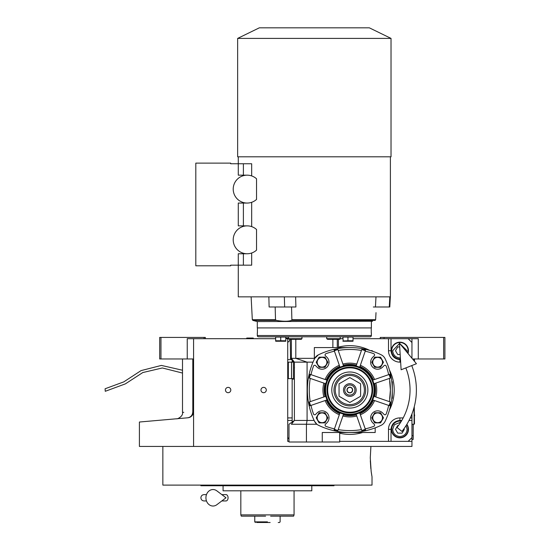 <?xml version="1.0" encoding="UTF-8"?>
<svg xmlns="http://www.w3.org/2000/svg" width="550" height="550" viewBox="0 0 550 550"><rect width="100%" height="100%" fill="white"/><g stroke="black" fill="none" stroke-linecap="round" stroke-linejoin="round"><path stroke-width="0.82" d="M193.579 358.971L187.241 358.971L187.241 338.69L193.579 338.69L193.579 446.442L139.404 446.442L139.404 422.022M288.991 441.368L287.719 441.368L287.719 338.69L285.801 338.69M275.653 338.69L193.579 338.69M353.024 338.69L418.289 338.69L418.289 358.971L412.527 358.971M228.14 392.693A2.661 2.661 0 0 0 230.801 390.033A2.661 2.661 0 0 0 228.14 387.372A2.661 2.661 0 0 0 225.479 390.033A2.661 2.661 0 0 0 228.14 392.693M263.636 392.693A2.661 2.661 0 0 0 266.296 390.033A2.661 2.661 0 0 0 263.636 387.372A2.661 2.661 0 0 0 260.975 390.033A2.661 2.661 0 0 0 263.636 392.693M411.95 413.923L411.95 446.442L193.579 446.442M380.256 338.69L380.256 337.425L443.637 337.425L443.637 358.971L418.289 358.971M384.058 337.425L384.058 338.69M192.809 411.476C179.114 412.768 179.114 412.768 192.809 411.476C192.637 415.064 190.967 417.168 187.791 417.794L139.404 422.022L187.791 417.794C173.071 419.079 173.071 419.079 187.791 417.794C191.063 417.478 192.995 415.374 193.579 411.476L192.809 411.476L192.809 358.971M182.504 358.971L182.504 412.445L183.776 412.328M160.958 337.425L160.958 358.971L159.686 358.971L159.686 337.425L205.322 337.425L205.322 338.69M204.057 337.425L204.057 338.69M160.958 358.971L187.241 358.971M443.637 337.425L444.909 337.425L444.909 358.971L443.637 358.971M187.791 417.794A6.339 6.339 -22 0 0 189.523 417.388A6.339 6.339 -22 0 1 187.791 417.794L183.776 418.144M192.974 414.178A6.339 6.339 -22 0 1 190.637 416.824A6.339 6.339 -22 0 0 192.974 414.178M413.215 424.256L413.153 438.199M413.153 424.256L413.153 435.669L411.95 435.669M411.95 439.471L413.153 439.471L413.215 435.669M370.274 457.848L370.906 446.442L370.274 457.848L371.147 471.295L372.02 476.864L372.02 485.107L162.855 485.107L162.855 446.442M370.315 460.735L370.837 468.634M371.25 472.017L371.298 472.409M371.319 472.546L371.422 473.241M371.498 473.736L371.786 475.564M200.887 485.107L200.887 485.739L333.988 485.739L333.988 485.107M311.802 485.739L311.802 490.806L223.073 490.806L223.073 485.739M270.146 522.5L267.444 522.5C281.346 522.5 281.346 522.5 267.444 522.5L256.671 522.5M255.399 522.5L254.767 521.868L254.767 516.161L241.285 516.161L240.824 514.896L243.994 514.896M250.333 514.896L257.304 514.896M277.585 514.896L284.556 514.896M290.895 514.896L294.064 514.896L294.064 490.806M267.444 514.896L294.064 514.896L240.824 514.896L240.824 490.806M278.218 522.5L279.482 522.5L280.122 521.868L280.122 516.161L293.604 516.161L294.064 514.896M265.588 516.161L241.285 516.161M267.444 521.868C283.793 521.868 283.793 521.868 267.444 521.868C280.528 521.868 280.528 521.868 267.444 521.868L254.767 521.868M264.275 516.161L254.767 516.161M280.122 516.161L270.614 516.161M267.444 522.5C282.982 522.5 282.982 522.5 267.444 522.5L269.074 522.5M288.454 338.69L288.09 338.058L285.801 338.058M253.598 338.69L253.227 338.058L246.792 338.058L246.428 338.69M290.256 339.962L287.719 342.492M327.58 339.322L326.714 338.69L327.58 339.322L339.556 339.322A0.633 0.633 0 0 0 340.189 338.69L342.884 338.69M411.95 338.69L411.95 342.492L408.148 338.69M411.95 342.492L411.95 358.277M411.95 365.502L411.95 366.135M411.95 441.368L408.148 441.368L411.95 437.566M408.148 441.368L339.694 441.368M287.719 437.566L288.991 438.838M287.719 417.918L292.153 417.918M373.044 351.429A2.09 2.09 0 0 0 370.789 350.701M388.499 441.368L388.499 429.33A11.406 11.406 0 0 1 399.905 417.918L403.198 417.918M411.95 417.918L410.259 417.918M400.647 362.141L399.905 362.141A11.406 11.406 0 0 1 388.499 350.735L388.499 338.69M287.719 362.141L293.425 362.141M408.004 353.499A8.559 8.559 0 0 0 399.905 342.176A8.559 8.559 0 0 0 391.353 350.735A8.559 8.559 0 0 0 400.469 359.274M401.521 420.922A8.559 8.559 0 0 0 391.353 429.33A8.559 8.559 0 0 0 407.516 433.235A8.559 8.559 0 0 0 406.862 424.339M287.719 338.69L288.489 338.69L288.489 336.793M400.764 422.152L394.343 424.717L392.679 429.33C393.14 433.689 395.546 436.095 399.905 436.556C404.264 436.095 406.67 433.689 407.131 429.33L406.092 425.59M401.342 421.217A8.243 8.243 -0 0 0 391.669 429.33A8.243 8.243 180 0 0 399.905 437.566A8.243 8.243 180 0 0 408.148 429.33A8.243 8.243 -0 0 0 406.684 424.634M398.475 425.528L397.712 425.528L395.512 429.33L397.712 433.132L402.105 433.132L404.298 429.33L403.961 428.752M399.493 343.523L392.679 350.735C393.14 355.094 395.546 357.5 399.905 357.961L400.386 357.94M406.973 352.248L407.131 350.735L399.754 343.509M407.763 353.21A8.243 8.243 180 0 0 408.148 350.735A8.243 8.243 -0 0 0 399.905 342.492A8.243 8.243 -0 0 0 391.669 350.735A8.243 8.243 180 0 0 400.455 358.957M399.706 346.933L397.712 346.933L395.512 350.735L397.712 354.537L400.18 354.537M349.834 392.693A2.661 2.661 0 0 1 347.174 390.033A2.661 2.661 0 0 1 349.834 387.372A2.661 2.661 0 0 1 352.495 390.033A2.661 2.661 0 0 1 349.834 392.693M414.267 406.677L414.487 423.878L414.102 424.256L414.102 407.309M414.102 358.971L414.102 360.882M414.487 358.971L414.487 361.343M411.737 365.585A66.55 66.55 0 0 1 401.954 431.413L396.99 427.474A60.211 60.211 0 0 0 405.838 367.916M399.472 343.173L401.122 369.779L416.446 363.722L399.472 343.173M221.815 494.615L225.995 494.615A3.169 2.069 90 0 1 228.071 497.777A3.169 2.069 90 0 1 225.995 500.947L221.815 500.947M216.865 504.694A8.243 7.074 -90 0 1 209.633 505.024A8.243 7.074 -90 0 1 205.934 497.777A8.243 7.074 -90 0 1 209.633 490.538A8.243 7.074 -90 0 1 216.865 490.868L226.002 497.777L216.865 504.694M294.429 366.747L294.47 368.122M318.416 354.826A8.243 8.243 0 0 0 314.627 358.614A71.624 71.624 0 0 0 314.627 421.451A8.243 8.243 0 0 0 318.416 425.239A71.624 71.624 0 0 0 381.253 425.239A8.243 8.243 0 0 0 385.041 421.451A71.624 71.624 0 0 0 385.041 358.614A8.243 8.243 0 0 0 381.253 354.826A71.624 71.624 0 0 0 318.416 354.826L314.765 358.339L291.39 358.339L294.401 362.141L293.872 361.652L294.401 362.141L313.019 362.141M339.556 339.322A0.633 0.633 0 0 0 340.189 338.69L340.189 336.793M314.339 336.793L326.714 336.793L326.714 338.69L340.189 338.69M388.678 405.419A69.719 69.719 0 0 1 386.169 413.957A1.265 1.265 0 0 1 384.079 414.418L382.553 412.885A6.971 6.971 0 0 0 371.181 415.147A6.971 6.971 0 0 0 372.694 422.751L374.22 424.277A1.265 1.265 0 0 1 373.759 426.36A69.719 69.719 0 0 1 365.221 428.876M365.221 351.189A69.719 69.719 0 0 1 373.759 353.698A1.265 1.265 0 0 1 374.22 355.788L372.694 357.314A6.971 6.971 0 0 0 372.694 367.173A6.971 6.971 0 0 0 382.553 367.173L384.079 365.647A1.265 1.265 0 0 1 386.169 366.107A69.719 69.719 0 0 1 388.678 374.646M338.216 350.439A69.719 69.719 0 0 1 349.834 349.463A51.975 51.975 0 0 1 349.841 349.463A69.719 69.719 0 0 1 361.453 350.439M310.991 374.646A69.719 69.719 0 0 1 313.5 366.107A1.265 1.265 0 0 1 315.59 365.647L317.116 367.173A6.971 6.971 0 0 0 326.975 367.173A6.971 6.971 0 0 0 326.975 357.314L325.449 355.788A1.265 1.265 0 0 1 325.909 353.698A69.719 69.719 0 0 1 334.448 351.189M334.448 428.876A69.719 69.719 0 0 1 325.909 426.36A1.265 1.265 0 0 1 325.449 424.277L326.975 422.751A6.971 6.971 0 0 0 322.046 410.843A6.971 6.971 0 0 0 317.116 412.885L315.59 414.418A1.265 1.265 0 0 1 313.5 413.957A69.719 69.719 0 0 1 310.991 405.419M389.668 398.695L390.397 390.033L389.668 381.363M375.189 432.499L375.189 427.859A71.624 71.624 0 0 1 349.834 432.499L375.189 432.499M314.153 420.454L307.079 420.454L306.426 424.256L306.426 442.007L322.259 442.007L322.259 432.499L349.834 432.499M295.804 339.322L295.804 358.339L307.079 362.141L307.079 420.454L294.401 420.454L291.363 424.256C288.2 424.256 288.2 424.256 291.363 424.256C288.2 424.256 288.2 424.256 291.363 424.256L316.869 424.256L314.579 421.348M339.694 432.499L339.694 442.007L322.259 442.007M349.834 347.566L314.339 347.566L314.339 358.339M361.453 429.619A69.719 69.719 0 0 1 338.216 429.619M310.248 401.651A69.719 69.719 0 0 1 310.248 378.407M361.962 348.968L365.558 350.206L361.962 348.968L356.104 365.991A24.846 24.846 0 0 1 357.926 366.541L356.125 365.922M389.421 378.407A69.719 69.719 0 0 1 389.421 401.651M390.892 402.16L389.654 405.756L390.892 402.16L373.876 396.296A24.846 24.846 0 0 1 373.326 398.118L373.945 396.323M391.772 398.688L392.301 398.269L392.301 381.789L391.772 381.37M306.426 442.007L288.991 442.007L288.991 424.256L292.16 422.029M301.338 339.302L289.121 339.322L288.489 338.69L301.964 338.69L301.104 339.322L301.964 338.69L301.964 336.793M361.962 431.09L361.769 430.54L365.365 429.303L365.558 429.853L361.962 431.09M356.125 414.143L357.926 413.524A24.846 24.846 0 0 0 359.7 412.837L357.926 413.524A24.846 24.846 0 0 1 356.104 414.074L361.769 430.54M343.544 414.143L341.743 413.524A24.846 24.846 0 0 0 343.564 414.074L337.707 431.09L334.111 429.853L334.304 429.303L337.899 430.54M339.948 412.906L341.743 413.524A24.846 24.846 0 0 1 339.969 412.837L334.304 429.303M326.961 399.919L326.343 398.118A24.846 24.846 0 0 0 327.03 399.891L310.014 405.756L308.777 402.16L309.327 401.967L310.564 405.563M325.724 396.323L326.343 398.118A24.846 24.846 0 0 1 325.793 396.296L309.327 401.967M325.724 383.742L326.343 381.941A24.846 24.846 0 0 0 325.793 383.763L308.777 377.905L310.014 374.309L310.564 374.495L309.327 378.091M326.961 380.146L326.343 381.941A24.846 24.846 0 0 1 327.03 380.167L310.564 374.495M339.948 367.159L339.969 367.228A24.846 24.846 0 0 1 341.743 366.541L339.948 367.159L334.111 350.206L337.707 348.968L343.564 365.991A24.846 24.846 0 0 0 341.743 366.541L343.544 365.922M365.558 350.206L359.7 367.228A24.846 24.846 0 0 0 357.926 366.541L359.721 367.159M372.707 380.146L372.639 380.167A24.846 24.846 0 0 1 373.326 381.941L372.707 380.146L389.654 374.309L390.892 377.905L373.876 383.763A24.846 24.846 0 0 0 373.326 381.941L373.945 383.742M389.654 405.756L372.639 399.891A24.846 24.846 0 0 0 373.326 398.118L372.707 399.919M359.721 412.906L365.365 429.303M313.424 361.212L313.981 359.968M294.401 379.115L292.153 379.115L292.153 422.056L294.401 420.454L294.401 362.141M369.772 350.398A44.364 44.364 0 0 0 338.429 347.153M339.694 433.221A44.364 44.364 0 0 0 362.684 432.499M389.469 409.97A44.364 44.364 0 0 0 389.469 370.088M285.086 337.054L276.368 337.054M371.388 332.984L371.388 335.521A1.265 1.265 0 0 1 370.116 336.793L258.562 336.793A1.265 1.265 0 0 1 257.297 335.521L257.297 332.984M288.496 338.772L289.121 339.322L290.833 339.322L290.757 338.69M291.39 358.339C289.877 358.339 289.877 358.339 291.39 358.339C289.877 358.339 289.877 358.339 291.39 358.339L291.39 339.322M290.256 339.322L290.538 358.339M327.903 417.821L324.974 422.888L319.117 422.888L316.195 417.821L319.117 412.748L324.974 412.748L327.903 417.821M383.474 417.821L380.552 422.888L374.694 422.888L371.766 417.821L374.694 412.748L380.552 412.748L383.474 417.821M383.474 362.244L380.552 367.317L374.694 367.317L371.766 362.244L374.694 357.17L380.552 357.17L383.474 362.244M327.903 362.244L324.974 367.317L319.117 367.317L316.195 362.244L319.117 357.17L324.974 357.17L327.903 362.244M293.425 379.115L293.425 361.652L292.153 361.652L292.153 360.078L293.872 361.652L293.425 361.652M280.727 340.773L275.653 340.773L275.653 337.054L285.801 337.054L285.801 341.199L285.801 340.773L285.801 341.199L285.801 340.773L280.727 340.773L280.727 337.054M343.179 340.918L342.884 337.054L353.024 337.054L353.024 341.199L353.024 340.773L353.024 341.199L353.024 340.773L347.951 340.773L347.951 337.054M371.257 332.984L371.257 327.917L257.421 327.917L257.421 332.984M322.046 422.682A4.867 4.867 0 0 0 326.913 417.821A4.867 4.867 0 0 0 322.046 412.954A4.867 4.867 0 0 0 317.178 417.821A4.867 4.867 0 0 0 322.046 422.682M377.623 422.682A4.867 4.867 0 0 0 382.491 417.821A4.867 4.867 0 0 0 377.623 412.954A4.867 4.867 0 0 0 372.756 417.821A4.867 4.867 0 0 0 377.623 422.682M377.623 367.111A4.867 4.867 0 0 0 382.491 362.244A4.867 4.867 0 0 0 377.623 357.376A4.867 4.867 0 0 0 372.756 362.244A4.867 4.867 0 0 0 377.623 367.111M322.046 367.111A4.867 4.867 0 0 0 326.913 362.244A4.867 4.867 0 0 0 322.046 357.376A4.867 4.867 0 0 0 317.178 362.244A4.867 4.867 0 0 0 322.046 367.111M279.482 341.137L279.056 341.179L279.482 341.137M284.549 341.137L284.13 341.179L284.549 341.137M346.706 341.137L346.287 341.179L346.706 341.137M347.951 340.773L343.337 340.972M351.78 341.137L351.354 341.179L351.78 341.137M293.425 378.62L291.534 378.62L291.534 362.141L291.507 378.62L291.521 362.154M285.594 341.227A1.519 1.519 0 0 0 285.801 341.199A1.519 1.519 0 0 1 285.594 341.227L275.859 341.227A1.519 1.519 0 0 1 275.653 341.199A1.519 1.519 0 0 0 275.859 341.227M342.884 341.199A1.519 1.519 0 0 0 343.09 341.227L352.818 341.227A1.519 1.519 0 0 0 353.024 341.199M349.834 412.218A22.186 22.186 0 0 0 372.02 390.033A22.186 22.186 0 0 0 349.834 367.847A22.186 22.186 0 0 0 327.649 390.033A22.186 22.186 0 0 0 349.834 412.218M349.834 371.993A18.04 18.04 0 0 1 367.874 390.033A18.04 18.04 0 0 1 349.834 408.072A18.04 18.04 0 0 1 331.794 390.033A18.04 18.04 0 0 1 349.834 371.993M287.719 377.987L288.351 378.62L288.351 362.141L287.719 362.78M349.834 405.879A15.847 15.847 0 0 0 365.681 390.033A15.847 15.847 0 0 0 349.834 374.186A15.847 15.847 0 0 0 333.988 390.033A15.847 15.847 0 0 0 349.834 405.879A15.847 15.847 0 0 0 365.681 390.033A15.847 15.847 0 0 0 349.834 374.186A15.847 15.847 0 0 0 333.988 390.033A15.847 15.847 0 0 0 349.834 405.879M360.607 383.811L349.834 377.589L339.061 383.811L339.061 396.254L349.834 402.476L360.607 396.254L360.607 383.811M349.834 396.371A6.339 6.339 0 0 0 356.173 390.033A6.339 6.339 0 0 0 349.834 383.694A6.339 6.339 0 0 0 343.496 390.033A6.339 6.339 0 0 0 349.834 396.371M349.834 395.099A5.074 5.074 0 0 0 354.908 390.033A5.074 5.074 0 0 0 349.834 384.959A5.074 5.074 0 0 0 344.761 390.033A5.074 5.074 0 0 0 349.834 395.099M349.834 387.179A2.853 2.853 0 0 1 352.688 390.033A2.853 2.853 0 0 1 349.834 392.886A2.853 2.853 0 0 1 346.981 390.033A2.853 2.853 0 0 1 349.834 387.179M251.948 176.014L252.649 176.289M251.948 226.717L252.649 226.999M247.156 253.756A13.943 13.943 0 0 0 256.541 250.126L256.541 229.501A13.943 13.943 0 0 0 233.214 239.814A13.943 13.943 0 0 0 247.156 253.756L238.281 253.756L238.281 296.856L390.397 296.856L390.397 156.798M252.189 252.821L251.673 253.007L251.673 265.169L243.389 265.169L243.389 253.756M247.156 203.053A13.943 13.943 0 0 0 256.541 199.423L256.541 178.798A13.943 13.943 0 0 0 233.214 189.111A13.943 13.943 0 0 0 247.156 203.053L238.281 203.053L238.281 225.871L247.156 225.871M252.189 202.111L251.673 202.304L251.673 226.621M268.854 296.856L269.115 306.982L284.632 306.982L284.364 296.856M284.632 306.982L295.907 306.982L295.625 296.856M376.007 312.647L375.636 319.701L375.162 320.396L375.636 319.701L291.878 319.701L291.548 306.982M375.162 320.396C371.731 321.537 371.731 321.537 375.162 320.396L291.548 320.396C288.186 321.537 283.106 321.537 276.313 320.396L275.509 319.701L275.172 307.182M389.806 296.856L389.269 306.982L373.319 306.982M375.444 306.982L375.987 296.856M252.883 320.396L276.313 320.396L275.509 319.701L252.319 319.701L252.883 320.396L257.297 321.578L372.577 321.262M291.878 319.701L291.548 320.396M288.035 321.131L288.874 321.035M371.388 321.578L371.388 327.917L257.297 327.917L257.297 321.578M243.389 265.169L230.677 265.169L230.677 265.801L195.814 265.801L195.814 163.123L230.677 163.123L230.677 163.756L238.281 163.756L238.281 156.798M247.156 175.168L238.281 175.168L238.281 163.756L251.673 163.756L251.673 175.917M243.389 175.168L243.389 163.756M243.389 225.871L243.389 203.053M332.894 156.798L237.648 156.798L237.648 38.404L391.029 38.404L391.029 156.798L332.894 156.798M369.339 27.823L259.339 27.823L369.339 27.823L391.029 38.404M182.504 373.058L162.326 367.964L142.787 372.556L125.366 383.879L105.263 391.297L105.091 388.768L123.757 381.893L141.054 370.611L161.404 365.42L182.504 370.232M287.719 420.454L292.153 420.454M291.637 359.611L287.719 359.611M400.489 359.611L399.905 359.611C394.556 359.04 391.6 356.084 391.029 350.735L391.029 338.69M391.029 350.735L388.499 350.735M399.905 359.611L399.905 362.141M391.029 441.368L391.029 429.33C391.6 423.974 394.556 421.018 399.905 420.454L401.796 420.454M409.021 420.454L411.95 420.454M399.905 420.454L399.905 417.918M391.029 429.33L388.499 429.33M343.564 414.074A24.846 24.846 90 0 0 349.834 414.879A24.846 24.846 -90 0 0 356.104 414.074M356.366 414.844A25.657 25.657 -90 0 1 343.303 414.844M356.764 415.999A26.881 26.881 0 0 1 342.904 415.999M332.874 347.566L332.874 339.322M337.294 347.566L337.294 339.322M339.309 414.762A26.881 26.881 0 0 1 325.098 400.558M339.707 413.607A25.657 25.657 45 0 1 326.26 400.159M327.03 399.891A24.846 24.846 45 0 0 339.969 412.837M323.861 396.962A26.881 26.881 0 0 1 323.861 383.103M325.022 396.564A25.657 25.657 90 0 1 325.022 383.501M325.793 383.763A24.846 24.846 90 0 0 325.793 396.296M326.26 379.906A25.657 25.657 135 0 1 339.707 366.458M339.969 367.228A24.846 24.846 135 0 0 327.03 380.167M325.098 379.507A26.881 26.881 0 0 1 339.309 365.296M337.899 349.525L334.304 350.762M356.104 365.991A24.846 24.846 -90 0 0 349.834 365.186A24.846 24.846 90 0 0 343.564 365.991M343.303 365.221A25.657 25.657 -90 0 1 356.366 365.221M342.904 364.059A26.881 26.881 0 0 1 356.764 364.059M365.365 350.762L361.769 349.525M372.639 380.167A24.846 24.846 -135 0 0 359.7 367.228M359.961 366.458A25.657 25.657 -135 0 1 373.409 379.906M360.36 365.296A26.881 26.881 0 0 1 374.571 379.507M390.342 378.091L389.104 374.495M373.876 396.296A24.846 24.846 -90 0 0 373.876 383.763M374.646 383.501A25.657 25.657 -90 0 1 374.646 396.564M375.808 383.103A26.881 26.881 0 0 1 375.808 396.962M389.104 405.563L390.342 401.967M373.409 400.159A25.657 25.657 -45 0 1 359.961 413.607M359.7 412.837A24.846 24.846 -45 0 0 372.639 399.891M374.571 400.558A26.881 26.881 0 0 1 360.36 414.762M371.388 335.521L257.297 335.521M349.834 414.267A24.234 24.234 0 0 0 374.069 390.033A24.234 24.234 0 0 0 349.834 365.798A24.234 24.234 0 0 0 325.6 390.033A24.234 24.234 0 0 0 349.834 414.267M349.834 367.214A22.818 22.818 0 0 1 372.652 390.033A22.818 22.818 0 0 1 349.834 412.851A22.818 22.818 0 0 1 327.016 390.033A22.818 22.818 0 0 1 349.834 367.214M349.834 404.607A14.575 14.575 0 0 0 364.409 390.033A14.575 14.575 0 0 0 349.834 375.451A14.575 14.575 0 0 0 335.259 390.033A14.575 14.575 0 0 0 349.834 404.607M182.504 412.445C183.411 416.288 177.066 419.354 176.722 418.763L178.894 418.571M176.653 418.763L178.936 418.564M182.847 418.227L183.645 418.151M414.487 416.158A2.406 2.406 0 0 0 414.487 414.611M414.102 424.256L411.95 424.256M204.057 494.615L206.484 494.615L204.057 494.615C202.132 494.801 201.073 495.859 200.887 497.777C201.073 499.703 202.132 500.761 204.057 500.947L206.484 500.947M338.429 339.322L338.429 347.566M290.256 358.339L292.153 360.085M288.351 378.62L291.507 378.62M390.335 296.856L389.799 306.982M252.319 319.701L251.123 296.856M259.339 27.823L237.648 38.404"/></g></svg>
